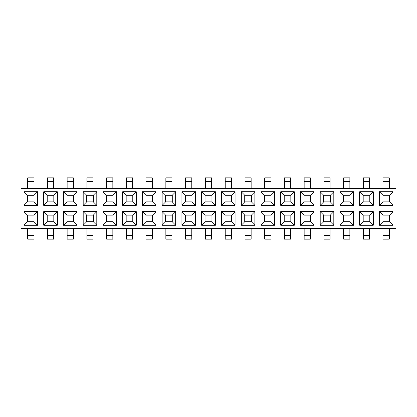 <?xml version="1.0" encoding="UTF-8"?>
<svg xmlns="http://www.w3.org/2000/svg" width="417" height="417" viewBox="0 0 417 417"><rect width="100%" height="100%" fill="white"/><g stroke="black" fill="none" stroke-linecap="round" stroke-linejoin="round"><path stroke-width="0.63" d="M142.437 191.82L156.047 191.82L156.047 205.43L142.437 205.43L142.437 191.82L145.94 195.318L145.94 201.927L152.549 201.927L152.549 195.318L145.94 195.318M201.698 191.82L215.302 191.82L215.302 205.43L201.698 205.43L201.698 191.82L205.195 195.318L205.195 201.927L211.805 201.927L211.805 195.318L205.195 195.318M359.715 191.82L373.324 191.82L373.324 205.43L359.715 205.43L359.715 191.82L363.217 195.318L363.217 201.927L369.827 201.927L369.827 195.318L363.217 195.318M63.426 191.82L77.036 191.82L77.036 205.43L63.426 205.43L63.426 191.82L66.928 195.318L66.928 201.927L73.538 201.927L73.538 195.318L66.928 195.318M280.704 191.82L294.313 191.82L294.313 205.43L280.704 205.43L280.704 191.82L284.206 195.318L284.206 201.927L290.816 201.927L290.816 195.318L284.206 195.318M241.203 191.82L254.808 191.82L254.808 205.43L241.203 205.43L241.203 191.82L244.701 195.318L244.701 201.927L251.31 201.927L251.31 195.318L244.701 195.318M300.459 191.82L314.069 191.82L314.069 205.43L300.459 205.43L300.459 191.82L303.957 195.318L303.957 201.927L310.566 201.927L310.566 195.318L303.957 195.318M221.448 191.82L235.058 191.82L235.058 205.43L221.448 205.43L221.448 191.82L224.945 195.318L224.945 201.927L231.56 201.927L231.56 195.318L224.945 195.318M23.92 191.82L37.53 191.82L37.53 205.43L23.92 205.43L23.92 191.82L27.423 195.318L27.423 201.927L34.032 201.927L34.032 195.318L27.423 195.318M83.181 191.82L96.791 191.82L96.791 205.43L83.181 205.43L83.181 191.82L86.679 195.318L86.679 201.927L93.288 201.927L93.288 195.318L86.679 195.318M379.47 191.82L393.08 191.82L393.08 205.43L379.47 205.43L379.47 191.82L382.968 195.318L382.968 201.927L389.577 201.927L389.577 195.318L382.968 195.318M122.687 191.82L136.296 191.82L136.296 205.43L122.687 205.43L122.687 191.82L126.184 195.318L126.184 201.927L132.794 201.927L132.794 195.318L126.184 195.318M320.209 191.82L333.819 191.82L333.819 205.43L320.209 205.43L320.209 191.82L323.712 195.318L323.712 201.927L330.321 201.927L330.321 195.318L323.712 195.318M102.931 191.82L116.541 191.82L116.541 205.43L102.931 205.43L102.931 191.82L106.434 195.318L106.434 201.927L113.043 201.927L113.043 195.318L106.434 195.318M181.942 191.82L195.552 191.82L195.552 205.43L181.942 205.43L181.942 191.82L185.44 195.318L185.44 201.927L192.055 201.927L192.055 195.318L185.44 195.318M162.192 191.82L175.797 191.82L175.797 205.43L162.192 205.43L162.192 191.82L165.69 195.318L165.69 201.927L172.299 201.927L172.299 195.318L165.69 195.318M260.953 191.82L274.563 191.82L274.563 205.43L260.953 205.43L260.953 191.82L264.451 195.318L264.451 201.927L271.06 201.927L271.06 195.318L264.451 195.318M43.676 191.82L57.285 191.82L57.285 205.43L43.676 205.43L43.676 191.82L47.173 195.318L47.173 201.927L53.783 201.927L53.783 195.318L47.173 195.318M339.964 191.82L353.574 191.82L353.574 205.43L339.964 205.43L339.964 191.82L343.462 195.318L343.462 201.927L350.072 201.927L350.072 195.318L343.462 195.318M195.552 211.57L195.552 225.18L181.942 225.18L181.942 211.57L195.552 211.57L192.055 215.073L185.44 215.073L185.44 221.682L192.055 221.682L192.055 215.073M156.047 211.57L156.047 225.18L142.437 225.18L142.437 211.57L156.047 211.57L152.549 215.073L145.94 215.073L145.94 221.682L152.549 221.682L152.549 215.073M294.313 211.57L294.313 225.18L280.704 225.18L280.704 211.57L294.313 211.57L290.816 215.073L284.206 215.073L284.206 221.682L290.816 221.682L290.816 215.073M254.808 211.57L254.808 225.18L241.203 225.18L241.203 211.57L254.808 211.57L251.31 215.073L244.701 215.073L244.701 221.682L251.31 221.682L251.31 215.073M37.53 211.57L37.53 225.18L23.92 225.18L23.92 211.57L37.53 211.57L34.032 215.073L27.423 215.073L27.423 221.682L34.032 221.682L34.032 215.073M136.296 211.57L136.296 225.18L122.687 225.18L122.687 211.57L136.296 211.57L132.794 215.073L126.184 215.073L126.184 221.682L132.794 221.682L132.794 215.073M235.058 211.57L235.058 225.18L221.448 225.18L221.448 211.57L235.058 211.57L231.56 215.073L224.945 215.073L224.945 221.682L231.56 221.682L231.56 215.073M57.285 211.57L57.285 225.18L43.676 225.18L43.676 211.57L57.285 211.57L53.783 215.073L47.173 215.073L47.173 221.682L53.783 221.682L53.783 215.073M77.036 211.57L77.036 225.18L63.426 225.18L63.426 211.57L77.036 211.57L73.538 215.073L66.928 215.073L66.928 221.682L73.538 221.682L73.538 215.073M274.563 211.57L274.563 225.18L260.953 225.18L260.953 211.57L274.563 211.57L271.06 215.073L264.451 215.073L264.451 221.682L271.06 221.682L271.06 215.073M314.069 211.57L314.069 225.18L300.459 225.18L300.459 211.57L314.069 211.57L310.566 215.073L303.957 215.073L303.957 221.682L310.566 221.682L310.566 215.073M215.302 211.57L215.302 225.18L201.698 225.18L201.698 211.57L215.302 211.57L211.805 215.073L205.195 215.073L205.195 221.682L211.805 221.682L211.805 215.073M353.574 211.57L353.574 225.18L339.964 225.18L339.964 211.57L353.574 211.57L350.072 215.073L343.462 215.073L343.462 221.682L350.072 221.682L350.072 215.073M333.819 211.57L333.819 225.18L320.209 225.18L320.209 211.57L333.819 211.57L330.321 215.073L323.712 215.073L323.712 221.682L330.321 221.682L330.321 215.073M393.08 211.57L393.08 225.18L379.47 225.18L379.47 211.57L393.08 211.57L389.577 215.073L382.968 215.073L382.968 221.682L389.577 221.682L389.577 215.073M373.324 211.57L373.324 225.18L359.715 225.18L359.715 211.57L373.324 211.57L369.827 215.073L363.217 215.073L363.217 221.682L369.827 221.682L369.827 215.073M116.541 211.57L116.541 225.18L102.931 225.18L102.931 211.57L116.541 211.57L113.043 215.073L106.434 215.073L106.434 221.682L113.043 221.682L113.043 215.073M96.791 211.57L96.791 225.18L83.181 225.18L83.181 211.57L96.791 211.57L93.288 215.073L86.679 215.073L86.679 221.682L93.288 221.682L93.288 215.073M175.797 211.57L175.797 225.18L162.192 225.18L162.192 211.57L175.797 211.57L172.299 215.073L165.69 215.073L165.69 221.682L172.299 221.682L172.299 215.073M396.15 228.25L20.85 228.25L20.85 188.75L396.15 188.75L396.15 228.25M27.616 239.103L27.616 235.6L33.84 235.6L33.84 239.103L27.616 239.103M27.616 228.25L27.616 235.6M33.84 228.25L33.84 235.6M47.366 239.103L47.366 235.6L53.59 235.6L53.59 239.103L47.366 239.103M47.366 228.25L47.366 235.6M53.59 228.25L53.59 235.6M67.121 239.103L67.121 235.6L73.34 235.6L73.34 239.103L67.121 239.103M67.121 228.25L67.121 235.6M73.34 228.25L73.34 235.6M86.872 239.103L86.872 235.6L93.095 235.6L93.095 239.103L86.872 239.103M86.872 228.25L86.872 235.6M93.095 228.25L93.095 235.6M106.627 239.103L106.627 235.6L112.845 235.6L112.845 239.103L106.627 239.103M106.627 228.25L106.627 235.6M112.845 228.25L112.845 235.6M126.377 239.103L126.377 235.6L132.601 235.6L132.601 239.103L126.377 239.103M126.377 228.25L126.377 235.6M132.601 228.25L132.601 235.6M146.132 239.103L146.132 235.6L152.351 235.6L152.351 239.103L146.132 239.103M146.132 228.25L146.132 235.6M152.351 228.25L152.351 235.6M165.883 239.103L165.883 235.6L172.106 235.6L172.106 239.103L165.883 239.103M165.883 228.25L165.883 235.6M172.106 228.25L172.106 235.6M185.638 239.103L185.638 235.6L191.856 235.6L191.856 239.103L185.638 239.103M185.638 228.25L185.638 235.6M191.856 228.25L191.856 235.6M205.388 239.103L205.388 235.6L211.612 235.6L211.612 239.103L205.388 239.103M205.388 228.25L205.388 235.6M211.612 228.25L211.612 235.6M225.144 239.103L225.144 235.6L231.362 235.6L231.362 239.103L225.144 239.103M225.144 228.25L225.144 235.6M231.362 228.25L231.362 235.6M244.894 239.103L244.894 235.6L251.117 235.6L251.117 239.103L244.894 239.103M244.894 228.25L244.894 235.6M251.117 228.25L251.117 235.6M264.649 239.103L264.649 235.6L270.868 235.6L270.868 239.103L264.649 239.103M264.649 228.25L264.649 235.6M270.868 228.25L270.868 235.6M284.399 239.103L284.399 235.6L290.623 235.6L290.623 239.103L284.399 239.103M284.399 228.25L284.399 235.6M290.623 228.25L290.623 235.6M304.155 239.103L304.155 235.6L310.373 235.6L310.373 239.103L304.155 239.103M304.155 228.25L304.155 235.6M310.373 228.25L310.373 235.6M323.905 239.103L323.905 235.6L330.128 235.6L330.128 239.103L323.905 239.103M323.905 228.25L323.905 235.6M330.128 228.25L330.128 235.6M343.66 239.103L343.66 235.6L349.879 235.6L349.879 239.103L343.66 239.103M343.66 228.25L343.66 235.6M349.879 228.25L349.879 235.6M363.41 239.103L363.41 235.6L369.634 235.6L369.634 239.103L363.41 239.103M363.41 228.25L363.41 235.6M369.634 228.25L369.634 235.6M383.16 239.103L383.16 235.6L389.384 235.6L389.384 239.103L383.16 239.103M383.16 228.25L383.16 235.6M389.384 228.25L389.384 235.6M27.616 188.75L27.616 177.897L33.84 177.897L33.84 181.4L27.616 181.4M33.84 188.75L33.84 181.4M47.366 188.75L47.366 177.897L53.59 177.897L53.59 181.4L47.366 181.4M53.59 188.75L53.59 181.4M67.121 188.75L67.121 177.897L73.34 177.897L73.34 181.4L67.121 181.4M73.34 188.75L73.34 181.4M86.872 188.75L86.872 177.897L93.095 177.897L93.095 181.4L86.872 181.4M93.095 188.75L93.095 181.4M106.627 188.75L106.627 177.897L112.845 177.897L112.845 181.4L106.627 181.4M112.845 188.75L112.845 181.4M126.377 188.75L126.377 177.897L132.601 177.897L132.601 181.4L126.377 181.4M132.601 188.75L132.601 181.4M146.132 188.75L146.132 177.897L152.351 177.897L152.351 181.4L146.132 181.4M152.351 188.75L152.351 181.4M165.883 188.75L165.883 177.897L172.106 177.897L172.106 181.4L165.883 181.4M172.106 188.75L172.106 181.4M185.638 188.75L185.638 177.897L191.856 177.897L191.856 181.4L185.638 181.4M191.856 188.75L191.856 181.4M205.388 188.75L205.388 177.897L211.612 177.897L211.612 181.4L205.388 181.4M211.612 188.75L211.612 181.4M225.144 188.75L225.144 177.897L231.362 177.897L231.362 181.4L225.144 181.4M231.362 188.75L231.362 181.4M244.894 188.75L244.894 177.897L251.117 177.897L251.117 181.4L244.894 181.4M251.117 188.75L251.117 181.4M264.649 188.75L264.649 177.897L270.868 177.897L270.868 181.4L264.649 181.4M270.868 188.75L270.868 181.4M284.399 188.75L284.399 177.897L290.623 177.897L290.623 181.4L284.399 181.4M290.623 188.75L290.623 181.4M304.155 188.75L304.155 177.897L310.373 177.897L310.373 181.4L304.155 181.4M310.373 188.75L310.373 181.4M323.905 188.75L323.905 177.897L330.128 177.897L330.128 181.4L323.905 181.4M330.128 188.75L330.128 181.4M343.66 188.75L343.66 177.897L349.879 177.897L349.879 181.4L343.66 181.4M349.879 188.75L349.879 181.4M363.41 188.75L363.41 177.897L369.634 177.897L369.634 181.4L363.41 181.4M369.634 188.75L369.634 181.4M383.16 188.75L383.16 177.897L389.384 177.897L389.384 181.4L383.16 181.4M389.384 188.75L389.384 181.4M165.69 215.073L162.192 211.57M165.69 221.682L162.192 225.18M175.797 225.18L172.299 221.682M382.968 215.073L379.47 211.57M382.968 221.682L379.47 225.18M393.08 225.18L389.577 221.682M303.957 215.073L300.459 211.57M303.957 221.682L300.459 225.18M314.069 225.18L310.566 221.682M66.928 215.073L63.426 211.57M66.928 221.682L63.426 225.18M77.036 225.18L73.538 221.682M126.184 215.073L122.687 211.57M126.184 221.682L122.687 225.18M136.296 225.18L132.794 221.682M27.423 215.073L23.92 211.57M27.423 221.682L23.92 225.18M37.53 225.18L34.032 221.682M86.679 215.073L83.181 211.57M86.679 221.682L83.181 225.18M96.791 225.18L93.288 221.682M47.173 215.073L43.676 211.57M47.173 221.682L43.676 225.18M57.285 225.18L53.783 221.682M224.945 215.073L221.448 211.57M224.945 221.682L221.448 225.18M235.058 225.18L231.56 221.682M343.462 215.073L339.964 211.57M343.462 221.682L339.964 225.18M353.574 225.18L350.072 221.682M185.44 215.073L181.942 211.57M185.44 221.682L181.942 225.18M195.552 225.18L192.055 221.682M244.701 215.073L241.203 211.57M244.701 221.682L241.203 225.18M254.808 225.18L251.31 221.682M205.195 215.073L201.698 211.57M205.195 221.682L201.698 225.18M215.302 225.18L211.805 221.682M363.217 215.073L359.715 211.57M363.217 221.682L359.715 225.18M373.324 225.18L369.827 221.682M264.451 215.073L260.953 211.57M264.451 221.682L260.953 225.18M274.563 225.18L271.06 221.682M284.206 215.073L280.704 211.57M284.206 221.682L280.704 225.18M294.313 225.18L290.816 221.682M145.94 215.073L142.437 211.57M145.94 221.682L142.437 225.18M156.047 225.18L152.549 221.682M106.434 215.073L102.931 211.57M106.434 221.682L102.931 225.18M116.541 225.18L113.043 221.682M323.712 215.073L320.209 211.57M323.712 221.682L320.209 225.18M333.819 225.18L330.321 221.682M185.44 201.927L181.942 205.43M192.055 201.927L195.552 205.43M195.552 191.82L192.055 195.318M86.679 201.927L83.181 205.43M93.288 201.927L96.791 205.43M96.791 191.82L93.288 195.318M323.712 201.927L320.209 205.43M330.321 201.927L333.819 205.43M333.819 191.82L330.321 195.318M244.701 201.927L241.203 205.43M251.31 201.927L254.808 205.43M254.808 191.82L251.31 195.318M145.94 201.927L142.437 205.43M152.549 201.927L156.047 205.43M156.047 191.82L152.549 195.318M382.968 201.927L379.47 205.43M389.577 201.927L393.08 205.43M393.08 191.82L389.577 195.318M106.434 201.927L102.931 205.43M113.043 201.927L116.541 205.43M116.541 191.82L113.043 195.318M66.928 201.927L63.426 205.43M73.538 201.927L77.036 205.43M77.036 191.82L73.538 195.318M343.462 201.927L339.964 205.43M350.072 201.927L353.574 205.43M353.574 191.82L350.072 195.318M165.69 201.927L162.192 205.43M172.299 201.927L175.797 205.43M175.797 191.82L172.299 195.318M363.217 201.927L359.715 205.43M369.827 201.927L373.324 205.43M373.324 191.82L369.827 195.318M224.945 201.927L221.448 205.43M231.56 201.927L235.058 205.43M235.058 191.82L231.56 195.318M47.173 201.927L43.676 205.43M53.783 201.927L57.285 205.43M57.285 191.82L53.783 195.318M264.451 201.927L260.953 205.43M271.06 201.927L274.563 205.43M274.563 191.82L271.06 195.318M284.206 201.927L280.704 205.43M290.816 201.927L294.313 205.43M294.313 191.82L290.816 195.318M126.184 201.927L122.687 205.43M132.794 201.927L136.296 205.43M136.296 191.82L132.794 195.318M205.195 201.927L201.698 205.43M211.805 201.927L215.302 205.43M215.302 191.82L211.805 195.318M27.423 201.927L23.92 205.43M34.032 201.927L37.53 205.43M37.53 191.82L34.032 195.318M303.957 201.927L300.459 205.43M310.566 201.927L314.069 205.43M314.069 191.82L310.566 195.318"/></g></svg>
